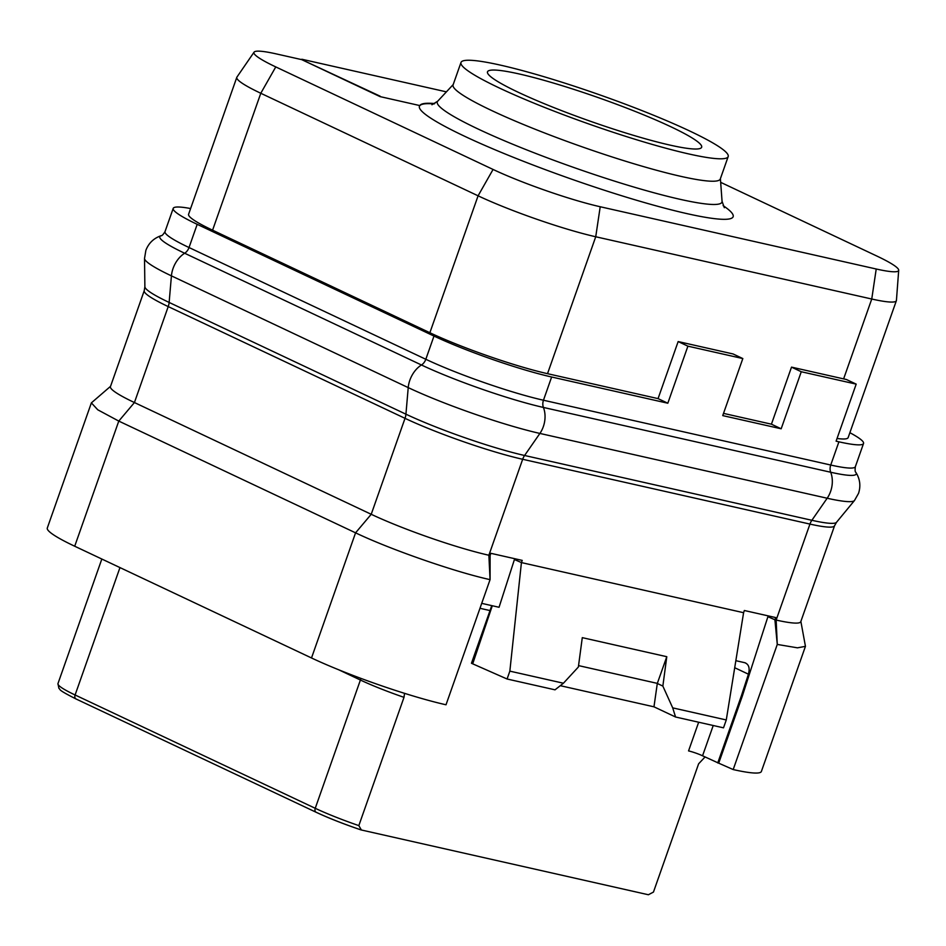 <?xml version="1.0" encoding="UTF-8"?>
<svg xmlns="http://www.w3.org/2000/svg" width="946" height="946" viewBox="0 0 946 946"><rect width="100%" height="100%" fill="white"/><g stroke="black" fill="none" stroke-linecap="round" stroke-linejoin="round"><path stroke-width="1.42" d="M720.675 182.341L876.8 256.023A80.256 8.81 -160.6 0 1 898.7 270.272L896.43 300.402A88.132 9.673 -160.6 0 1 896.37 300.686A88.132 9.673 -160.6 0 1 871.751 299.019L595.732 236.76A88.132 9.673 -160.6 0 1 478.085 195.81L260.789 93.264A88.132 9.673 -160.6 0 1 236.807 77.336L188.597 214.257A88.132 9.673 19.4 0 0 212.578 230.185L429.874 332.732A88.132 9.673 19.4 0 0 547.521 373.682L658.061 398.621L667.817 403.221L551.636 377.005A88.132 9.673 -160.6 0 1 433.989 336.067L197.194 224.32A88.132 9.673 -160.6 0 1 173.213 208.38A88.132 9.673 -160.6 0 1 190.607 208.546M849.886 432.7A88.132 9.673 -160.6 0 1 863.532 443.485A88.132 9.673 -160.6 0 1 838.913 441.817L836.098 441.179L856.189 384.123L846.374 379.488A88.132 9.673 19.4 0 1 843.619 378.885L791.518 367.131L771.428 424.186L781.171 428.786L722.732 415.601L742.823 358.558L733.079 353.958L678.152 341.565L658.061 398.621M837.044 438.483A88.132 9.673 19.4 0 0 848.148 437.608L896.37 300.686M742.823 358.558L687.908 346.165L678.152 341.565M687.908 346.165L667.817 403.221M723.513 413.378L771.428 424.186M856.189 384.123L801.262 371.743L791.518 367.131M801.262 371.743L781.171 428.786M560.28 685.684L653.97 706.816L675.562 717.009L723.501 727.829L726.28 719.953L743.591 612.701L521.423 562.586L522.227 560.399L490.856 553.315L490.111 555.527L488.869 555.243A88.132 9.673 -160.6 0 1 371.222 514.293L134.427 402.547A88.132 9.673 -160.6 0 1 110.446 386.618L144.241 290.659L144.88 286.756L144.525 258.471A98.632 10.82 -160.6 0 0 171.427 275.865A22.373 15.195 -64.7 0 1 184.659 253.244A8.396 5.7 115.3 0 0 189.023 247.533A88.132 9.673 -160.6 0 1 165.03 231.593C163.22 234.561 161.92 235.921 161.139 235.696C153.749 238.226 148.664 243.098 145.873 250.347L144.525 258.471M743.591 612.701L744.336 610.501L775.708 617.572L774.904 619.772L776.146 620.056L809.942 524.084A12.594 9.141 102.7 0 1 811.869 520.288L827.171 498.235L539.894 433.434A98.632 10.82 -160.6 0 1 408.223 387.612A22.373 15.195 -64.7 0 1 421.455 364.99A8.396 5.7 115.3 0 0 425.818 359.279L189.023 247.533L197.194 224.32M490.111 555.527L490.063 579.638L488.869 555.243L522.665 459.283L809.942 524.084A88.132 9.673 -160.6 0 0 834.561 525.751L800.765 621.711A88.132 9.673 -160.6 0 1 776.146 620.056L777.269 644.427L733.185 769.559L718.7 763.174L742.291 696.197L741.333 695.984L748.428 674.191C750.06 667.994 748.794 664.151 744.62 662.661L745.637 663.016M110.54 386.335L91.372 402.878L47.3 528.022A100.725 11.056 19.4 0 0 74.71 546.232L311.506 657.967A100.725 11.056 19.4 0 0 446.015 704.782L490.063 579.638C454.908 571.952 390.379 549.496 355.566 532.835L118.782 421.088L74.71 546.232M492.298 605.747L472.693 663.832L507.08 679.003L509.847 671.14L521.423 562.586L514.435 559.512L514.707 558.696M514.435 559.512L499.05 607.273L481.715 603.359M726.28 719.953L672.701 707.868L662.85 686.087L666.788 656.701L582.287 637.651L578.361 667.025L563.426 683.225L509.847 671.14M733.185 769.559A100.725 11.056 19.4 0 0 761.376 771.475L805.448 646.343L797.443 647.833L777.269 644.427L774.904 619.772L767.916 616.686L768.187 615.881M767.916 616.686L742.291 696.197M744.62 662.661L735.846 660.686M805.448 646.343L800.872 621.427M698.656 722.224L688.558 750.911A10.489 1.147 -160.6 0 1 702.559 755.795L713.225 725.511M718.7 763.174L702.559 755.795M101.837 559.027L57.954 683.627L58.912 688.381C61.206 689.87 55.885 688.794 76.023 698.964A3.772 2.566 -64.7 0 1 75.101 694.979A62.956 6.906 19.4 0 1 57.954 683.627M705.054 756.966L698.621 763.8L653.45 892.078L648.377 894.75L360.982 829.902C343.623 824.013 328.688 818.136 316.165 812.283A3.772 2.566 -64.7 0 1 315.243 808.298L75.101 694.979L119.965 567.576M518.396 92.341A113.52 12.452 -160.6 0 1 487.497 71.825A113.52 12.452 -160.6 0 1 555.763 83.745A113.52 12.452 -160.6 0 1 670.761 126.717A113.52 12.452 -160.6 0 1 701.66 147.233A113.52 12.452 -160.6 0 1 633.394 135.313A113.52 12.452 -160.6 0 1 518.396 92.341M500.564 65.156A141.64 15.538 -160.6 0 1 648.459 113.177A141.64 15.538 -160.6 0 1 728.183 156.575A141.64 15.538 -160.6 0 1 688.605 153.902A141.64 15.538 19.4 0 1 540.71 105.881A141.64 15.538 19.4 0 1 460.986 62.483A141.64 15.538 19.4 0 1 500.564 65.156M728.183 156.575L720.284 179.007A141.64 15.538 -160.6 0 1 680.706 176.323A141.64 15.538 19.4 0 1 532.811 128.313A141.64 15.538 19.4 0 1 453.087 84.904L460.986 62.483M419.799 105.574L380.055 96.61L419.799 105.574A166.307 18.246 19.4 0 0 510.154 156.019A166.307 18.246 19.4 0 0 686.678 213.56A166.307 18.246 19.4 0 0 723.099 205.625M434.155 103.918A166.189 18.234 19.4 0 0 419.918 105.609M898.7 270.272A80.256 8.81 -160.6 0 1 876.221 269.007L600.213 206.748A80.256 8.81 -160.6 0 1 493.067 169.452L275.771 66.918A80.256 8.81 -160.6 0 1 254.06 52.172A80.256 8.81 -160.6 0 1 276.362 53.922L301.715 59.633L380.055 96.61M301.715 59.633L380.197 96.22M446.406 91.857L301.845 59.243M236.807 77.336A88.132 9.673 -160.6 0 1 236.938 77.075L254.06 52.172M434.782 103.563A166.189 18.234 19.4 0 0 420.048 105.207M404.545 693.335L404.001 697.344L358.83 825.61A62.956 6.906 -160.6 0 1 315.243 808.298L360.402 680.032A10.489 7.13 115.3 0 0 360.887 678.388M361.407 830.02L358.83 825.61M472.693 663.832L471.463 663.252L491.754 605.629M563.426 683.225L555.018 689.823L507.08 679.003M666.788 656.701L657.304 683.461L662.85 686.087M578.55 665.606L657.387 683.39M653.97 706.816L657.304 683.461M675.562 717.009L672.701 707.868M741.333 695.984L717.742 762.961M91.372 402.878L97.757 409.795L118.782 421.088L134.427 402.547L168.222 306.587A88.132 9.673 -160.6 0 1 144.241 290.659M843.619 378.885L871.751 299.019L876.221 269.007M547.521 373.682L595.732 236.76L600.213 206.748M863.532 443.485L855.361 466.697C854.912 470.138 855.078 472.019 855.834 472.326A91.372 10.028 -160.6 0 1 830.694 472.243L543.418 407.442A8.396 6.09 102.7 0 1 543.465 400.229L830.742 465.03L838.913 441.817M433.989 336.067L425.818 359.279A88.132 9.673 -160.6 0 0 543.465 400.229L551.636 377.005M855.834 472.326C860.009 478.924 860.907 485.925 858.554 493.315L854.51 500.481A98.632 10.82 -160.6 0 1 827.171 498.235A22.373 16.236 -77.3 0 0 830.694 472.243A8.396 6.09 102.7 0 1 830.742 465.03A88.132 9.673 -160.6 0 0 855.361 466.697M834.561 525.751L836.501 522.31A88.889 9.756 -160.6 0 1 811.869 520.288L524.592 455.487L539.894 433.434A22.373 16.236 -77.3 0 0 543.418 407.442A91.372 10.028 -160.6 0 1 421.455 364.99L184.659 253.244A91.372 10.028 -160.6 0 1 161.139 235.696M311.506 657.967L355.566 532.835L371.222 514.293L405.018 418.333A12.594 8.549 115.3 0 0 405.929 414.182L169.133 302.436A12.594 8.549 115.3 0 1 168.222 306.587L405.018 418.333A88.132 9.673 -160.6 0 0 522.665 459.283A12.594 9.141 102.7 0 1 524.592 455.487A88.889 9.756 -160.6 0 1 405.929 414.182L408.223 387.612L171.427 275.865L169.133 302.436A88.889 9.756 -160.6 0 1 144.88 286.756M360.568 829.737A59.172 6.492 -160.6 0 1 316.52 812.413A3.772 2.566 -64.7 0 1 316.165 812.283L76.023 698.964A3.772 2.566 -64.7 0 0 76.389 699.094M453.205 84.561L437.726 101.175A150.899 16.555 19.4 0 0 519.129 146.855A150.899 16.555 19.4 0 0 679.796 199.251A150.899 16.555 19.4 0 0 722.058 201.297L724.329 207.718M212.578 230.185L260.789 93.264L275.771 66.918M429.874 332.732L478.085 195.81L493.067 169.452M338.644 669.756L360.402 680.032A62.956 6.906 19.4 0 0 404.001 697.344M490.016 610.572L479.977 608.302M734.711 667.722L748.428 674.191M173.213 208.38L165.03 231.593M836.501 522.31L854.51 500.481M431.932 104.746L437.726 101.175M720.403 178.652L722.058 201.297"/></g></svg>

